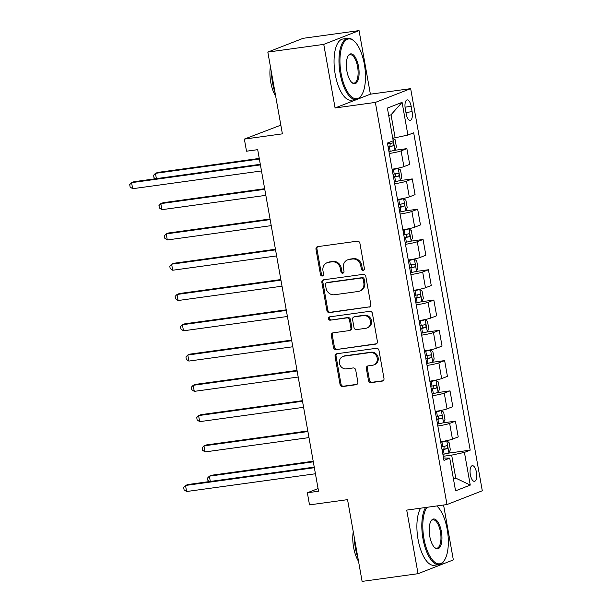 <?xml version="1.0" encoding="UTF-8"?>
<svg xmlns="http://www.w3.org/2000/svg" width="612" height="612" viewBox="0 0 612 612"><rect width="100%" height="100%" fill="white"/><g stroke="black" fill="none" stroke-linecap="round" stroke-linejoin="round"><path stroke-width="0.92" d="M363.161 270.389A1.698 1.545 -111.3 0 0 364.4 268.515L359.902 243.255A2.425 2.203 -111.3 0 0 357.286 241.174L317.758 246.628A2.425 2.203 -111.3 0 0 315.983 249.306L320.481 274.566A1.698 1.545 -111.3 0 0 322.639 275.935A1.698 1.545 -111.3 0 0 323.557 274.145L322.975 270.879A7.757 7.061 -111.3 0 1 327.183 262.678A7.757 7.061 -111.3 0 1 328.644 262.296L331.941 261.844A7.757 7.061 -111.3 0 1 340.326 268.484L340.907 271.759A1.698 1.545 -111.3 0 0 343.057 273.12A1.698 1.545 -111.3 0 0 343.982 271.33L343.401 268.064A7.757 7.061 -111.3 0 1 347.601 259.863A7.757 7.061 -111.3 0 1 349.07 259.48L352.367 259.029A7.757 7.061 -111.3 0 1 360.743 265.669L361.325 268.943A1.698 1.545 -111.3 0 0 363.161 270.389M476.45 472.319A7.902 3.205 82.2 0 0 472.319 465.678A7.902 3.205 82.2 0 0 470.345 474.705A7.902 3.205 82.2 0 0 474.476 481.346A7.902 3.205 82.2 0 0 476.45 472.319M368.5 380.565A2.425 2.203 -111.3 0 0 371.117 382.638L382.209 381.108A2.425 2.203 -111.3 0 0 383.984 378.43L378.981 350.37A2.425 2.203 -111.3 0 0 376.365 348.297L336.837 353.744A2.425 2.203 -111.3 0 0 335.062 356.429L340.058 384.481A2.425 2.203 -111.3 0 0 342.682 386.562L356.077 384.711A2.425 2.203 -111.3 0 0 357.852 382.033L355.71 370.023A2.425 2.203 -111.3 0 0 353.093 367.95L346.446 368.868A6.487 5.906 -111.3 0 1 339.599 363.987A6.487 5.906 -111.3 0 1 342.957 356.459A6.487 5.906 -111.3 0 1 344.181 356.146L370.206 352.558A6.487 5.906 -111.3 0 1 377.053 357.431A6.487 5.906 -111.3 0 1 373.695 364.959A6.487 5.906 -111.3 0 1 372.471 365.28L368.133 365.877A2.425 2.203 -111.3 0 0 366.358 368.554L368.5 380.565L369.457 380.19A2.425 2.203 -111.3 0 0 372.073 382.27L383.12 380.748M323.756 44.385L335.085 107.972L370.39 94.187L359.06 30.6L323.756 44.385L267.827 52.089L282.384 133.852L244.356 139.092L246.514 151.202L257.698 149.665L318.538 491.229L307.354 492.775L309.511 504.885L347.547 499.644L362.105 581.4L418.042 573.689L453.347 559.911L443.57 505.022M335.085 107.972L375.355 102.418L446.982 504.548L406.712 510.102L418.042 573.689M369.036 307.163A2.425 2.203 -111.3 0 0 370.811 304.478L365.808 276.425A2.425 2.203 -111.3 0 0 363.191 274.344L323.664 279.799A2.425 2.203 -111.3 0 0 321.889 282.476L326.892 310.536A2.425 2.203 -111.3 0 0 329.508 312.61L369.916 306.819M372.394 313.398L377.397 341.458A2.425 2.203 -111.3 0 1 375.623 344.135L336.095 349.582A2.425 2.203 -111.3 0 1 333.471 347.509L331.337 335.498A2.425 2.203 -111.3 0 1 333.112 332.821L349.138 330.61A2.425 2.203 -111.3 0 0 350.913 327.933L349.49 319.961A2.425 2.203 -111.3 0 0 346.874 317.888L330.182 320.191A1.698 1.545 -111.3 0 1 329.271 316.947A1.698 1.545 -111.3 0 1 329.593 316.863L369.778 311.324A2.425 2.203 -111.3 0 1 372.394 313.398M267.827 52.089L303.131 38.311L359.06 30.6M405.243 108.63L406.192 113.962A7.658 3.106 82.2 0 0 410.193 120.396A7.658 3.106 82.2 0 0 412.106 111.652L411.157 106.32A7.658 3.106 82.2 0 0 407.156 99.894A7.658 3.106 82.2 0 0 405.243 108.63M375.355 102.418L410.66 88.641L482.294 490.77L446.982 504.548M402.084 102.349L407.906 135.053L395.138 137.776L391.037 114.765L402.084 102.349L387.388 108.087L393.21 140.791L387.434 143.047L443.968 460.392L449.736 458.136L443.539 458.028M448.114 453.194L470.207 450.149L413.681 132.804L407.906 135.053M470.207 450.149L464.432 452.398L470.261 485.102L455.565 490.839L449.736 458.136M280.839 125.146L244.356 139.092M370.39 94.187L410.66 88.641M318.072 488.59L307.354 492.775M391.037 114.765L388.735 115.668M395.138 137.776L392.736 138.113M453.362 478.469L455.764 478.133L451.664 455.121L443.233 456.284M453.461 479.035L455.764 478.133L470.261 485.102M394.174 150.384L406.873 148.632L401.097 150.889A9.884 0.872 169.9 0 1 389.293 153.474M392.101 169.218A9.884 0.872 169.9 0 0 403.905 166.632L409.68 164.376L406.873 148.632M399.575 180.662L412.266 178.911L406.49 181.167A9.884 0.872 169.9 0 1 394.686 183.753M397.494 199.497A9.884 0.872 169.9 0 0 409.298 196.911L415.074 194.662L412.266 178.911M404.968 210.941L417.659 209.197L411.884 211.446A9.884 0.872 169.9 0 1 400.08 214.032M402.887 229.775A9.884 0.872 169.9 0 0 414.691 227.19L420.467 224.941L417.659 209.197M410.361 241.227L423.053 239.476L417.277 241.725A9.884 0.872 169.9 0 1 405.473 244.31M408.281 260.062A9.884 0.872 169.9 0 0 420.084 257.476L425.86 255.219L423.053 239.476M415.755 271.506L428.446 269.754L422.67 272.011A9.884 0.872 169.9 0 1 410.866 274.597M413.674 290.34A9.884 0.872 169.9 0 0 425.478 287.755L431.253 285.498L428.446 269.754M421.148 301.785L433.839 300.033L428.071 302.29A9.884 0.872 169.9 0 1 416.259 304.875M419.067 320.619A9.884 0.872 169.9 0 0 430.871 318.033L436.647 315.784L433.839 300.033M426.541 332.064L439.232 330.319L433.464 332.568A9.884 0.872 169.9 0 1 421.66 335.154M424.46 350.906A9.884 0.872 169.9 0 0 436.264 348.32L442.04 346.063L439.232 330.319M431.934 362.35L444.626 360.598L438.858 362.855A9.884 0.872 169.9 0 1 427.054 365.44M429.853 381.184A9.884 0.872 169.9 0 0 441.657 378.599L447.433 376.342L444.626 360.598M437.328 392.629L450.019 390.877L444.251 393.133A9.884 0.872 169.9 0 1 432.447 395.719M435.247 411.463A9.884 0.872 169.9 0 0 447.051 408.877L452.826 406.628L450.019 390.877M442.721 422.907L455.42 421.163L449.644 423.412A9.884 0.872 169.9 0 1 437.84 425.998M440.64 441.742A9.884 0.872 169.9 0 0 452.452 439.156L458.22 436.907L455.42 421.163M451.664 455.121L464.432 452.398M363.926 270.037A1.698 1.545 -111.3 0 1 362.281 268.569L361.7 265.294A7.757 7.061 -111.3 0 0 353.315 258.654L352.367 259.029M347.601 259.863L348.557 259.496A7.757 7.061 -111.3 0 1 350.026 259.113L353.315 258.654M327.183 262.678L328.131 262.311A7.757 7.061 -111.3 0 1 329.6 261.928L332.897 261.469A7.757 7.061 -111.3 0 1 341.274 268.11L341.863 271.384A1.698 1.545 -111.3 0 0 343.5 272.845M317.796 246.621A2.425 2.203 -111.3 0 0 316.94 248.931L321.438 274.199A1.698 1.545 -111.3 0 0 323.082 275.66M323.71 279.791A2.425 2.203 -111.3 0 0 322.845 282.101L327.841 310.162A2.425 2.203 -111.3 0 0 330.465 312.235L369.946 306.796M363.199 279.462A1.698 1.545 -111.3 0 0 361.371 278.009L326.67 282.79A1.698 1.545 -111.3 0 0 325.431 284.664L326.043 288.114A7.757 7.061 -111.3 0 0 334.427 294.755L358.142 291.488A7.757 7.061 -111.3 0 0 359.611 291.105A7.757 7.061 -111.3 0 0 363.819 282.912L363.199 279.462L364.155 279.087A1.698 1.545 -111.3 0 0 362.319 277.634L361.371 278.009M326.349 282.874L327.305 282.499A1.698 1.545 -111.3 0 1 327.627 282.423L362.319 277.634M359.611 291.105L360.567 290.731A7.757 7.061 -111.3 0 0 364.767 282.537L363.819 282.912M364.155 279.087L364.767 282.537M376.533 343.768L336.095 349.582M333.15 332.813A2.425 2.203 -111.3 0 0 332.293 335.131L334.427 347.134A2.425 2.203 -111.3 0 0 337.051 349.215M349.597 330.495L350.554 330.12A2.425 2.203 -111.3 0 0 351.869 327.558L350.447 319.594A2.425 2.203 -111.3 0 0 347.83 317.521L330.182 320.191M329.799 316.832A1.698 1.545 -111.3 0 0 331.138 319.816M365.777 328.315A6.487 5.906 -111.3 0 0 367.001 328.001A6.487 5.906 -111.3 0 0 370.359 320.474A6.487 5.906 -111.3 0 0 363.505 315.601L354.34 316.863A2.425 2.203 -111.3 0 0 352.566 319.541L353.988 327.504A2.425 2.203 -111.3 0 0 356.605 329.585L365.777 328.315M367.001 328.001L367.957 327.627A6.487 5.906 -111.3 0 0 371.316 320.099A6.487 5.906 -111.3 0 0 364.461 315.226L363.505 315.601M353.881 316.978L354.838 316.611A2.425 2.203 -111.3 0 1 355.297 316.488L364.461 315.226M368.179 365.869A2.425 2.203 -111.3 0 0 367.315 368.187L369.457 380.19M373.695 364.959L374.651 364.584A6.487 5.906 -111.3 0 0 378.009 357.056A6.487 5.906 -111.3 0 0 371.155 352.183L370.206 352.558M342.957 356.459L343.913 356.092A6.487 5.906 -111.3 0 1 345.137 355.771L371.155 352.183M336.883 353.736A2.425 2.203 -111.3 0 0 336.019 356.054L341.014 384.114A2.425 2.203 -111.3 0 0 343.638 386.187L356.987 384.344M392.873 138.09L395.115 139.697L396.408 146.964L394.931 150.131A6.548 0.581 169.9 0 1 390.188 151.309L388.949 151.547M259.258 158.431L157.82 172.408L155.433 173.341L156.381 178.635M388.13 146.941L389.37 146.704A6.548 0.581 -10.1 0 0 393.118 145.847C394.052 144.539 393.876 143.575 392.598 142.94A6.548 0.581 169.9 0 1 388.85 143.797L387.61 144.034M390.242 143.514L389.898 146.291L388.084 146.658M259.366 159.013L155.433 173.341L153.566 175.277L153.995 177.702L155.547 178.75M260.307 164.307L133.967 181.718L131.58 182.651L260.414 164.896M132.659 188.71L130.142 187.012L129.706 184.595L131.58 182.651L132.659 188.71L261.492 170.955M394.342 181.825L395.582 181.588A6.548 0.581 169.9 0 0 400.325 180.418L401.801 177.243L400.508 169.975L398.167 168.3A6.548 0.581 169.9 0 1 393.424 169.478L392.185 169.715M398.167 168.3L392.139 169.432M264.652 188.71L163.213 202.687L160.826 203.62L161.905 209.679L265.837 195.35M393.524 177.228L394.763 176.99A6.548 0.581 -10.1 0 0 398.511 176.126C399.445 174.825 399.269 173.854 397.991 173.219A6.548 0.581 169.9 0 1 394.243 174.083L393.003 174.321M395.635 173.793L395.291 176.57L393.478 176.945M264.759 189.299L160.826 203.62L158.959 205.563L159.388 207.981L161.905 209.679M399.735 212.112L400.975 211.867A6.548 0.581 169.9 0 0 405.718 210.696L407.194 207.529L405.901 200.262L403.56 198.579A6.548 0.581 169.9 0 1 398.817 199.757L397.578 199.994M403.56 198.579L397.532 199.711M270.045 218.989L168.606 232.973L166.219 233.899L167.298 239.958L271.231 225.637M398.917 207.506L400.156 207.269A6.548 0.581 -10.1 0 0 403.905 206.412C404.838 205.104 404.662 204.133 403.392 203.505A6.548 0.581 169.9 0 1 399.636 204.362L398.404 204.599M401.036 204.079L400.684 206.856L398.871 207.223M270.152 219.578L166.219 233.899L164.353 235.842L164.789 238.259L167.298 239.958M405.136 242.39L406.368 242.153A6.548 0.581 169.9 0 0 411.111 240.975L412.587 237.808L411.295 230.54L408.954 228.865A6.548 0.581 169.9 0 1 404.211 230.035L402.971 230.28M408.954 228.865L402.926 229.997M275.438 249.268L173.999 263.252L171.62 264.185L172.699 270.236L276.624 255.915M404.31 237.785L405.549 237.548A6.548 0.581 -10.1 0 0 409.298 236.691C410.231 235.383 410.055 234.419 408.785 233.784A6.548 0.581 169.9 0 1 405.029 234.641L403.798 234.878M406.429 234.358L406.085 237.135L404.264 237.502M275.545 249.857L171.62 264.185L169.746 266.121L170.182 268.546L172.699 270.236M410.53 272.669L411.761 272.432A6.548 0.581 169.9 0 0 416.504 271.254L417.981 268.087L416.688 260.819L414.347 259.144A6.548 0.581 169.9 0 1 409.604 260.322L408.372 260.559M414.347 259.144L408.319 260.276M280.832 279.554L179.393 293.531L177.013 294.464L178.092 300.523L282.017 286.194M409.703 268.071L410.943 267.827A6.548 0.581 -10.1 0 0 414.691 266.97C415.624 265.669 415.449 264.698 414.179 264.063A6.548 0.581 169.9 0 1 410.423 264.92L409.191 265.164M411.822 264.636L411.478 267.413L409.658 267.788M280.939 280.143L177.013 294.464L175.139 296.399L175.575 298.824L178.092 300.523M364.362 64.275A30.133 12.209 82.2 0 0 354.394 41.318A30.133 12.209 82.2 0 0 342.46 45.196A30.133 12.209 82.2 0 0 341.075 73.364A30.133 12.209 82.2 0 0 361.769 94.845A30.133 12.209 82.2 0 0 364.362 64.275M361.769 94.845L361.317 95.571A30.875 12.508 -97.8 0 1 356.26 99.496A30.875 12.508 -97.8 0 1 340.119 73.562A30.875 12.508 -97.8 0 1 347.83 38.319A30.875 12.508 -97.8 0 1 353.759 40.729L354.394 41.318M358.54 66.547A15.07 6.105 -97.8 0 1 357.852 80.631A15.07 6.105 -97.8 0 1 351.885 82.566A15.07 6.105 -97.8 0 1 346.897 71.091A15.07 6.105 -97.8 0 1 348.197 55.807A15.07 6.105 -97.8 0 1 358.54 66.547M351.563 82.253A14.328 5.806 82.2 0 0 354.004 83.102A14.328 5.806 82.2 0 0 357.584 66.746A14.328 5.806 82.2 0 0 350.095 54.72A14.328 5.806 82.2 0 0 347.976 56.189M275.086 92.848A30.875 12.508 -97.8 0 1 272.554 82.88A30.875 12.508 -97.8 0 1 271.43 72.354M275.683 96.222A22.231 9.012 -97.8 0 1 270.749 82.283A22.231 9.012 -97.8 0 1 270.397 66.555M356.26 99.496L351.342 100.177A30.875 12.508 -97.8 0 1 335.2 74.243A30.875 12.508 -97.8 0 1 342.911 39L347.83 38.319M426.901 507.317A30.133 12.209 82.2 0 0 423.925 538.476A30.133 12.209 82.2 0 0 444.618 559.957A30.133 12.209 82.2 0 0 447.211 529.388A30.133 12.209 82.2 0 0 437.243 506.43A30.133 12.209 82.2 0 0 436.716 505.963M444.618 559.957L444.167 560.691A30.875 12.508 -97.8 0 1 439.11 564.616A30.875 12.508 -97.8 0 1 422.969 538.682A30.875 12.508 -97.8 0 1 425.539 507.509M441.39 531.66A15.07 6.105 -97.8 0 1 440.701 545.743A15.07 6.105 -97.8 0 1 434.734 547.679A15.07 6.105 -97.8 0 1 429.746 536.204A15.07 6.105 -97.8 0 1 431.047 520.919A15.07 6.105 -97.8 0 1 441.39 531.66M434.413 547.373A14.328 5.806 82.2 0 0 436.853 548.214A14.328 5.806 82.2 0 0 440.433 531.866A14.328 5.806 82.2 0 0 432.944 519.833A14.328 5.806 82.2 0 0 430.825 521.309M357.936 557.968A30.875 12.508 -97.8 0 1 355.404 547.992A30.875 12.508 -97.8 0 1 354.279 537.474M358.533 561.334A22.231 9.012 -97.8 0 1 353.598 547.396A22.231 9.012 -97.8 0 1 353.246 531.675M439.11 564.616L434.191 565.289A30.875 12.508 -97.8 0 1 418.05 539.356A30.875 12.508 -97.8 0 1 420.612 508.182M415.923 302.955L417.154 302.711A6.548 0.581 169.9 0 0 421.897 301.54L423.374 298.373L422.081 291.105L419.74 289.422A6.548 0.581 169.9 0 1 414.997 290.601L413.766 290.838M419.74 289.422L413.712 290.555M286.225 309.833L184.793 323.817L182.407 324.743L183.485 330.801L287.411 316.481M415.097 298.35L416.336 298.113A6.548 0.581 -10.1 0 0 420.084 297.248C421.018 295.948 420.842 294.976 419.572 294.341A6.548 0.581 169.9 0 1 415.816 295.206L414.584 295.443M417.216 294.915L416.871 297.692L415.051 298.067M286.332 310.422L182.407 324.743L180.532 326.686L180.968 329.103L183.485 330.801M421.316 333.234L422.548 332.997A6.548 0.581 169.9 0 0 427.291 331.819L428.775 328.652L427.474 321.384L425.133 319.709A6.548 0.581 169.9 0 1 420.39 320.879L419.159 321.116M425.133 319.709L419.105 320.833M291.618 340.111L190.187 354.096L187.8 355.029L188.879 361.08L292.804 346.759M420.498 328.629L421.729 328.392A6.548 0.581 -10.1 0 0 425.485 327.535C426.411 326.227 426.235 325.255 424.965 324.628A6.548 0.581 169.9 0 1 421.217 325.485L419.977 325.722M422.609 325.202L422.265 327.978L420.444 328.346M291.725 340.7L187.8 355.029L185.926 356.964L186.362 359.389L188.879 361.08M426.709 363.513L427.941 363.276A6.548 0.581 169.9 0 0 432.684 362.097L434.168 358.93L432.868 351.663L430.527 349.988A6.548 0.581 169.9 0 1 425.784 351.166L424.552 351.403M430.527 349.988L424.498 351.12M297.019 370.398L195.58 384.374L193.193 385.308L194.272 391.366L298.197 377.038M425.891 358.907L427.122 358.67A6.548 0.581 -10.1 0 0 430.879 357.813C431.804 356.505 431.636 355.541 430.358 354.906A6.548 0.581 169.9 0 1 426.61 355.763L425.371 356M428.002 355.48L427.658 358.257L425.837 358.624M297.118 370.979L193.193 385.308L191.327 387.243L191.755 389.668L194.272 391.366M432.103 393.791L433.342 393.554A6.548 0.581 169.9 0 0 438.077 392.384L439.561 389.209L438.261 381.942L435.92 380.266A6.548 0.581 169.9 0 1 431.185 381.444L429.945 381.681M435.92 380.266L429.892 381.398M302.412 400.676L200.973 414.653L198.586 415.586L199.665 421.645L303.59 407.317M431.284 389.194L432.516 388.949A6.548 0.581 -10.1 0 0 436.272 388.092C437.197 386.792 437.029 385.82 435.752 385.185A6.548 0.581 169.9 0 1 432.003 386.05L430.764 386.287M433.395 385.759L433.051 388.536L431.231 388.911M302.512 401.265L198.586 415.586L196.72 417.529L197.148 419.947L199.665 421.645M437.496 424.078L438.735 423.833A6.548 0.581 169.9 0 0 443.478 422.663L444.955 419.495L443.662 412.228L441.321 410.545A6.548 0.581 169.9 0 1 436.578 411.723L435.339 411.96M441.321 410.545L435.285 411.677M307.805 430.955L206.366 444.939L203.98 445.865L205.058 451.924L308.983 437.603M436.677 419.472L437.909 419.235A6.548 0.581 -10.1 0 0 441.665 418.378C442.591 417.07 442.422 416.099 441.145 415.472A6.548 0.581 169.9 0 1 437.396 416.328L436.157 416.565M438.789 416.045L438.444 418.822L436.624 419.189M307.905 431.544L203.98 445.865L202.113 447.808L202.541 450.225L205.058 451.924M442.889 454.356L444.128 454.119A6.548 0.581 169.9 0 0 448.871 452.941L450.348 449.774L449.055 442.507L446.714 440.831A6.548 0.581 169.9 0 1 441.971 442.002L440.732 442.247M446.714 440.831L440.678 441.963M313.199 461.234L211.76 475.218L209.373 476.151L210.314 481.437M442.071 449.751L443.31 449.514A6.548 0.581 -10.1 0 0 447.058 448.657C447.984 447.349 447.816 446.385 446.538 445.75A6.548 0.581 169.9 0 1 442.79 446.607L441.55 446.844M444.182 446.324L443.838 449.101L442.017 449.468M313.298 461.823L209.373 476.151L207.506 478.087L207.935 480.512L209.488 481.552M314.247 467.117L187.899 484.528L185.52 485.461L314.346 467.706M186.599 491.52L184.082 489.822L183.646 487.397L185.52 485.461L186.599 491.52L315.425 473.764M403.905 166.632L401.097 150.889M409.298 196.911L406.49 181.167M414.691 227.19L411.884 211.446M420.084 257.476L417.277 241.725M425.478 287.755L422.67 272.011M430.871 318.033L428.071 302.29M436.264 348.32L433.464 332.568M441.657 378.599L438.858 362.855M447.051 408.877L444.251 393.133M452.452 439.156L449.644 423.412M405.037 107.169L411.157 106.32M405.932 112.501L412.106 111.652M361.7 265.294L360.743 265.669M350.026 259.113L349.07 259.48M341.863 271.384L340.907 271.759M341.274 268.11L340.326 268.484M332.897 261.469L331.941 261.844M329.6 261.928L328.644 262.296M321.438 274.199L320.481 274.566M316.94 248.931L315.983 249.306M362.281 268.569L361.325 268.943M330.465 312.235L329.508 312.61M327.841 310.162L326.892 310.536M322.845 282.101L321.889 282.476M327.627 282.423L326.67 282.79M376.495 343.791L375.623 344.135M334.427 347.134L333.471 347.509M332.293 335.131L331.337 335.498M351.869 327.558L350.913 327.933M350.447 319.594L349.49 319.961M347.83 317.521L346.874 317.888M355.297 316.488L354.34 316.863M367.315 368.187L366.358 368.554M345.137 355.771L344.181 356.146M356.949 384.374L356.077 384.711M343.638 386.187L342.682 386.562M341.014 384.114L340.058 384.481M336.019 356.054L335.062 356.429M383.081 380.771L382.209 381.108M372.073 382.27L371.117 382.638M394.969 150.055L392.835 138.098M388.85 143.797L388.635 142.581M390.188 151.309L389.37 146.704M389.898 146.291L393.118 145.847M400.363 180.333L398.228 168.346M394.243 174.083L393.424 169.478M395.582 181.588L394.763 176.99M395.291 176.57L398.511 176.126M405.756 210.612L403.622 198.625M399.636 204.362L398.817 199.757M400.975 211.867L400.156 207.269M400.684 206.856L403.905 206.412M411.149 240.898L409.015 228.903M405.029 234.641L404.211 230.035M406.368 242.153L405.549 237.548M406.085 237.135L409.298 236.691M416.543 271.177L414.408 259.19M410.423 264.92L409.604 260.322M411.761 272.432L410.943 267.827M411.478 267.413L414.691 266.97M421.936 301.456L419.801 289.468M415.816 295.206L414.997 290.601M417.154 302.711L416.336 298.113M416.871 297.692L420.084 297.248M427.329 331.742L425.195 319.747M421.217 325.485L420.39 320.879M422.548 332.997L421.729 328.392M422.265 327.978L425.485 327.535M432.722 362.021L430.588 350.026M426.61 355.763L425.784 351.166M427.941 363.276L427.122 358.67M427.658 358.257L430.879 357.813M438.116 392.3L435.981 380.312M432.003 386.05L431.185 381.444M433.342 393.554L432.516 388.949M433.051 388.536L436.272 388.092M443.516 422.578L441.374 410.591M437.396 416.328L436.578 411.723M438.735 423.833L437.909 419.235M438.444 418.822L441.665 418.378M448.91 452.865L446.768 440.869M442.79 446.607L441.971 442.002M444.128 454.119L443.31 449.514M443.838 449.101L447.058 448.657M437.243 506.43L436.738 505.963"/></g></svg>
